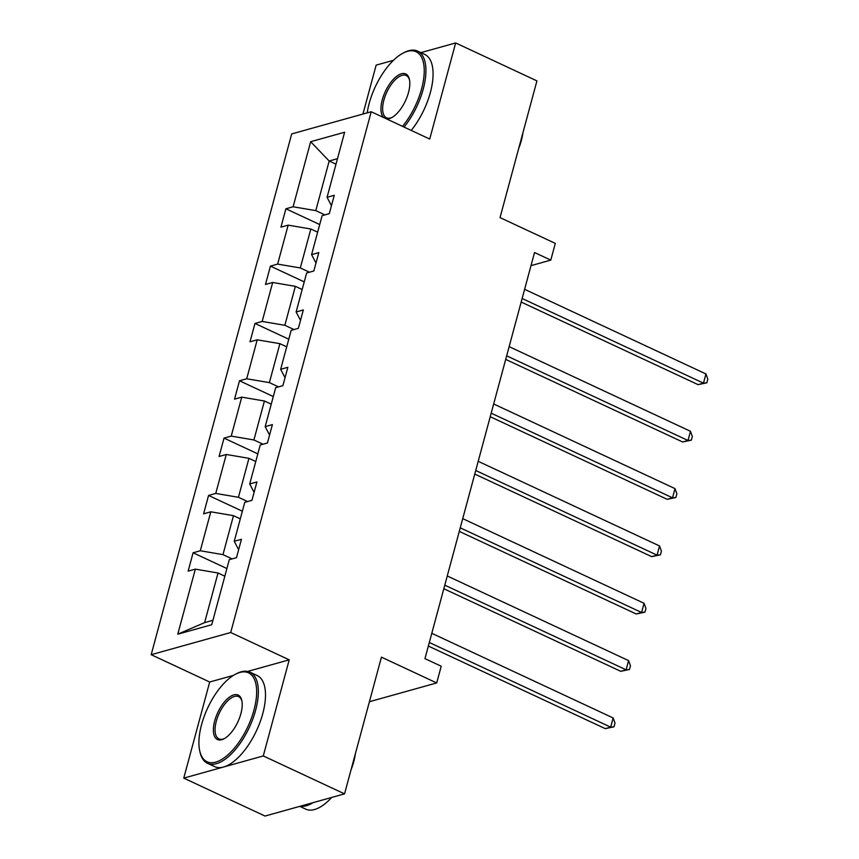 <?xml version="1.0" encoding="UTF-8"?>
<svg xmlns="http://www.w3.org/2000/svg" width="859" height="859" viewBox="0 0 859 859"><rect width="100%" height="100%" fill="white"/><g stroke="black" fill="none" stroke-linecap="round" stroke-linejoin="round"><path stroke-width="1.29" d="M233.476 675.378L209.693 682.014L183.762 778.114L263.284 755.931L289.215 659.83L230.695 632.514L371.217 111.745L429.725 139.051L455.657 42.95L420.921 52.635M393.476 60.291L376.145 65.134L362.949 114.054M455.657 42.95L536.929 80.886L500.035 217.606L555.301 243.398L550.791 260.116L534.534 252.535L424.958 658.638L441.215 666.23L436.694 682.948L381.439 657.156L344.545 793.866L265.034 816.05L183.762 778.114M263.284 755.931L344.545 793.866M209.693 682.014L151.184 654.698L291.695 133.918L371.217 111.745M224.833 576.185L218.014 572.996L204.625 622.614L177.781 634.189L195.337 569.141L188.132 571.149L193.092 552.777L226.894 568.551M218.014 572.996L195.337 569.141M230.695 632.514L151.184 654.698M240.305 518.847L233.476 515.668L222.975 554.624L200.287 550.769L193.092 552.777M200.287 550.769L210.799 511.803L203.604 513.822L208.565 495.439L242.356 511.212M255.767 461.519L248.949 458.33L238.437 497.286L215.759 493.431L208.565 495.439M215.759 493.431L226.271 454.475L219.077 456.483L224.027 438.111L257.829 453.885M271.24 404.181L264.422 401.003L253.91 439.958L231.232 436.104L224.027 438.111M231.232 436.104L241.744 397.148L234.539 399.156L239.5 380.773L273.302 396.557M286.713 346.853L279.894 343.664L269.382 382.62L246.705 378.765L239.5 380.773M246.705 378.765L257.206 339.81L250.012 341.818L254.973 323.446L288.774 339.219M302.185 289.515L295.356 286.337L284.844 325.293L262.167 321.438L254.973 323.446M262.167 321.438L272.679 282.482L265.485 284.49L270.435 266.107L304.236 281.892M317.647 232.188L310.829 228.999L300.317 267.954L277.64 264.1L270.435 266.107M277.64 264.1L288.152 225.144L280.947 227.152L285.907 208.78L319.709 224.553M335.998 164.198L329.18 161.009L315.79 210.627L293.112 206.772L285.907 208.78M293.112 206.772L310.657 141.714L344.62 132.243L327.064 197.302L334.258 195.294L329.308 213.666L322.104 215.673L311.592 254.629L318.796 252.621L313.836 270.993L306.631 273.001L296.119 311.967L303.324 309.959L298.363 328.331L291.169 330.339L280.657 369.295L287.851 367.287L282.89 385.659L275.696 387.667L265.184 426.633L272.389 424.625L267.428 442.997L260.223 445.005L249.711 483.961L256.916 481.953L251.955 500.325L244.761 502.332L234.249 541.299L241.443 539.291L236.483 557.663L229.289 559.671L211.733 624.718L177.781 634.189M238.63 549.717L234.249 541.299M232.102 558.887L222.975 554.624M233.476 515.668L210.799 511.803M254.103 492.39L249.711 483.961M247.575 501.549L238.437 497.286M248.949 458.33L226.271 454.475M269.565 435.051L265.184 426.633M263.047 444.221L253.91 439.958M264.422 401.003L241.744 397.148M285.038 377.724L280.657 369.295M278.509 386.883L269.382 382.62M279.894 343.664L257.206 339.81M300.51 320.386L296.119 311.967M293.982 329.555L284.844 325.293M295.356 286.337L272.679 282.482M315.983 263.058L311.592 254.629M309.455 272.217L300.317 267.954M310.829 228.999L288.152 225.144M331.445 205.72L327.064 197.302M530.991 265.646L550.791 260.116M369.413 701.717L436.694 682.948M204.625 622.614L212.925 620.295M324.917 214.89L315.79 210.627M337.48 158.69L329.18 161.009L310.657 141.714M289.215 659.83L247.65 671.427M521.166 302.057L698.099 384.649L703.467 383.146L522.132 298.502M705.948 373.955L707.816 379.141L706.828 382.813L703.467 383.146L705.948 373.955L524.613 289.311M706.828 382.813L698.099 384.649M402.527 126.359A49.06 22.162 -65 0 0 421.597 88.874A49.06 22.162 -65 0 0 403.107 53.108A49.06 22.162 -65 0 0 369.155 103.499A49.06 22.162 -65 0 0 367.19 112.862M403.107 53.108L404.267 52.506A50.262 22.699 115 0 1 417.614 51.1A50.262 22.699 115 0 1 423.219 89.153A50.262 22.699 115 0 1 404.074 127.078M383.78 117.608A24.524 11.081 115 0 1 382.266 99.848A24.524 11.081 115 0 1 396.783 76.215A24.524 11.081 115 0 1 409.41 79.393A24.524 11.081 115 0 1 408.487 92.525A24.524 11.081 115 0 1 391.511 117.726A24.524 11.081 115 0 1 386.4 118.832M409.539 80.059A23.322 10.533 -65 0 0 406.221 75.506A23.322 10.533 -65 0 0 383.887 100.116A23.322 10.533 -65 0 0 386.486 117.78A23.322 10.533 -65 0 0 392.112 117.404M522.916 132.801A36.185 16.342 115 0 1 521.338 140.565A36.185 16.342 115 0 1 518.643 148.639M417.614 51.1L424.765 54.439A50.262 22.699 115 0 1 430.37 92.482A50.262 22.699 115 0 1 411.225 130.418M254.006 709.974A49.06 22.162 -65 0 0 235.516 674.208A49.06 22.162 -65 0 0 201.575 724.609A49.06 22.162 -65 0 0 199.728 750.884A49.06 22.162 -65 0 0 224.994 757.23A49.06 22.162 -65 0 0 254.006 709.974M235.516 674.208L236.687 673.606A50.262 22.699 115 0 1 250.023 672.2A50.262 22.699 115 0 1 255.628 710.253A50.262 22.699 115 0 1 207.502 763.297A50.262 22.699 115 0 1 200.018 752.162L199.728 750.884M240.896 713.636A24.524 11.081 115 0 1 223.931 738.826A24.524 11.081 115 0 1 214.686 720.948A24.524 11.081 115 0 1 229.192 697.325A24.524 11.081 115 0 1 241.819 700.493A24.524 11.081 115 0 1 240.896 713.636M241.948 701.159A23.322 10.533 -65 0 0 238.63 696.617A23.322 10.533 -65 0 0 216.307 721.227A23.322 10.533 -65 0 0 218.905 738.88A23.322 10.533 -65 0 0 224.521 738.504M355.325 753.912A36.185 16.342 115 0 1 353.758 761.665A36.185 16.342 115 0 1 351.063 769.739M250.023 672.2L257.174 675.539A50.262 22.699 115 0 1 262.779 713.593A50.262 22.699 115 0 1 214.653 766.625L207.502 763.297M313.138 802.628A50.262 22.699 115 0 1 300.403 806.182M331.692 797.453A50.262 22.699 115 0 1 305.675 809.114L299.77 806.365M505.704 359.395L682.626 441.977L687.995 440.484L506.66 355.83M690.475 431.293L692.343 436.469L691.355 440.152L687.995 440.484L690.475 431.293L509.14 346.649M691.355 440.152L682.626 441.977M490.231 416.722L667.153 499.315L672.533 497.812L491.187 413.168M675.002 488.621L676.881 493.807L675.883 497.479L672.533 497.812L675.002 488.621L493.667 403.977M675.883 497.479L667.153 499.315M474.759 474.061L651.68 556.643L657.06 555.15L475.725 470.496M659.54 545.959L661.409 551.134L660.421 554.817L657.06 555.15L659.54 545.959L478.205 461.315M660.421 554.817L651.68 556.643M459.286 531.388L636.218 613.981L641.587 612.478L460.252 527.834M644.067 603.286L645.936 608.473L644.948 612.145L641.587 612.478L644.067 603.286L462.733 518.643M644.948 612.145L636.218 613.981M443.824 588.726L620.746 671.308L626.114 669.816L444.779 585.162M628.595 660.625L630.474 665.8L629.475 669.483L626.114 669.816L628.595 660.625L447.26 575.981M629.475 669.483L620.746 671.308M428.351 646.054L605.273 728.647L610.652 727.144L429.317 642.5M613.133 717.952L615.001 723.138L614.002 726.811L610.652 727.144L613.133 717.952L431.787 633.308M614.002 726.811L605.273 728.647"/></g></svg>

